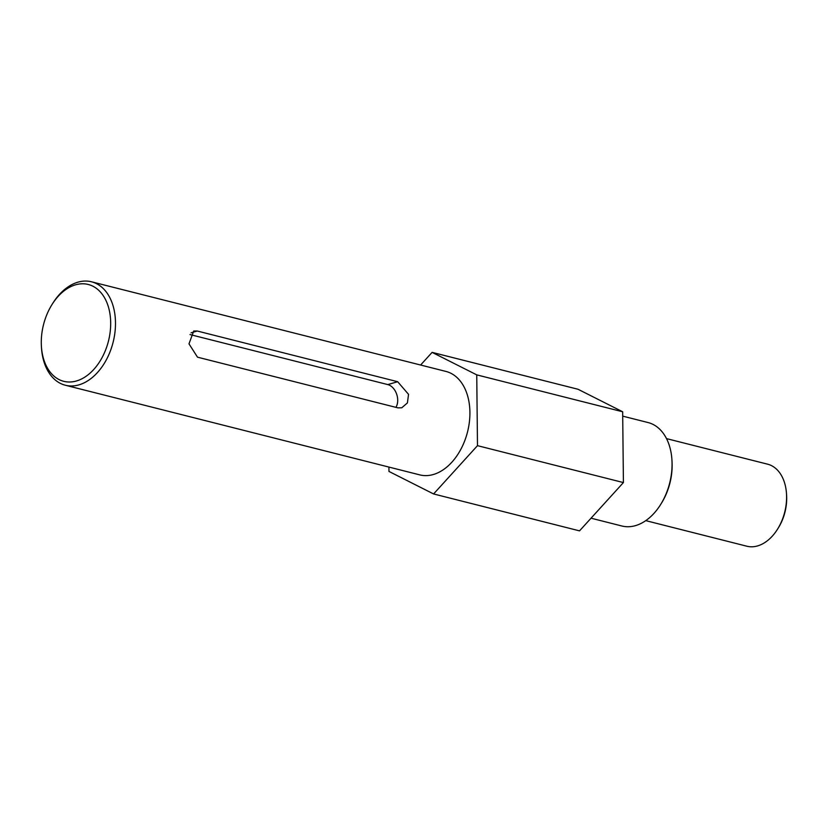 <?xml version="1.0" encoding="UTF-8"?>
<svg xmlns="http://www.w3.org/2000/svg" width="828" height="828" viewBox="0 0 828 828"><rect width="100%" height="100%" fill="white"/><g stroke="black" fill="none" stroke-linecap="round" stroke-linejoin="round"><path stroke-width="1.24" d="M666.499 438.612L767.587 464.177A42.311 28.359 104.2 0 1 786.507 493.902A42.311 28.359 104.2 0 1 777.616 529.051A42.311 28.359 104.2 0 1 757.641 545.9A42.311 28.359 104.2 0 1 746.846 546.211L645.757 520.636M622.718 416.142L648.086 422.559A53.354 35.77 104.2 0 1 671.943 460.047A53.354 35.77 104.2 0 1 660.734 504.366A53.354 35.77 104.2 0 1 635.542 525.614A53.354 35.77 104.2 0 1 621.921 526.008L591.037 518.193M197.23 331.014L397.668 381.708L408.546 394.356L407.407 402.925L401.777 407.79L397.937 407.862L197.509 357.178L188.981 343.837L193.742 330.993L197.23 331.014L191.061 332.815M51.895 304.725L52.702 303.431A53.354 35.77 104.2 0 1 77.894 282.182A53.354 35.77 104.2 0 1 91.504 281.789L445.94 371.43A53.354 35.77 104.2 0 1 469.362 422.125A53.354 35.77 104.2 0 1 433.396 474.496A53.354 35.77 104.2 0 1 419.775 474.879L65.35 385.237A53.354 35.77 104.2 0 1 41.493 347.75L41.4 346.228A49.949 33.493 104.2 0 1 51.895 304.725A49.949 33.493 104.2 0 1 75.483 284.832A49.949 33.493 104.2 0 1 110.683 322.785A49.949 33.493 104.2 0 1 76.487 380.963A49.949 33.493 104.2 0 1 41.4 346.228M91.504 281.789A53.354 35.77 104.2 0 1 114.937 332.483A53.354 35.77 104.2 0 1 78.97 384.854A53.354 35.77 104.2 0 1 65.35 385.237M671.943 460.047L672.025 461.569A49.949 33.493 104.2 0 1 661.531 503.072L660.734 504.366M420.603 365.024L432.112 352.366L578.037 389.264L622.666 411.775L623.412 482.569L579.528 530.862L433.593 493.954L388.974 471.442L388.922 467.075M432.112 352.366L476.742 374.867L477.487 445.661L433.593 493.954M622.666 411.775L476.742 374.867M623.412 482.569L477.487 445.661M786.507 493.902L786.6 495.423A38.906 26.082 104.2 0 1 778.423 527.746L777.616 529.051M395.919 407.355A13.59 9.387 73.8 0 0 396.581 393.931A13.59 9.387 73.8 0 0 387.794 384.585L189.995 334.553M387.794 384.585L397.668 381.708"/></g></svg>
